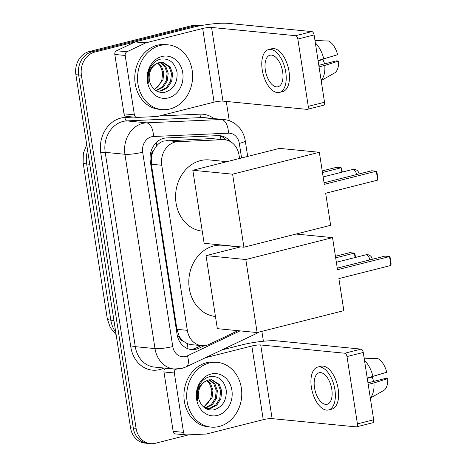 <?xml version="1.0" encoding="UTF-8"?>
<svg xmlns="http://www.w3.org/2000/svg" width="467" height="467" viewBox="0 0 467 467"><rect width="100%" height="100%" fill="white"/><g stroke="black" fill="none" stroke-linecap="round" stroke-linejoin="round"><path stroke-width="0.7" d="M239.565 158.471L239.034 155.056A19.515 16.497 95.6 0 0 224.68 139.738L211.452 138.582L163.899 140.999C161.086 141.799 158.657 143.433 156.614 145.902L153.76 150.1A6.503 5.499 95.6 0 0 151.361 156.784A19.515 3.03 171.2 0 1 150.065 157.105M224.68 139.738A19.515 16.497 95.6 0 0 222.695 139.686L177.945 141.67A19.515 16.497 95.6 0 0 175.072 142.096A19.515 16.497 95.6 0 0 161.763 165.254L187.32 330.338A19.515 16.497 95.6 0 0 201.674 345.656A19.515 16.497 95.6 0 0 209.309 344.284L238.001 330.677M183.35 341.237A19.515 16.497 -84.4 0 1 179.083 335.89L179.135 336.222A6.503 5.499 95.6 0 0 183.35 341.237L187.226 343.648L190.845 344.599L201.674 345.656M151.361 156.784L151.413 157.122A19.515 16.497 -84.4 0 1 153.76 150.1M151.413 157.122L151.361 164.232L176.917 329.323L179.083 335.89M188.831 434.812L155.295 443.282A19.515 16.497 -84.4 0 1 150.438 443.65L147.671 443.376A19.515 16.497 -84.4 0 1 133.317 428.064L78.654 74.983A19.515 16.497 -84.4 0 1 91.964 51.825L194.955 25.825A19.515 16.497 -84.4 0 1 199.812 25.457A19.515 16.497 -84.4 0 0 194.955 25.825L91.964 51.825A19.515 16.497 -84.4 0 0 78.654 74.983L133.317 428.064A19.515 16.497 -84.4 0 0 147.671 443.376L144.904 443.107A19.515 16.497 -84.4 0 1 130.544 427.79L75.888 74.708A19.515 16.497 -84.4 0 1 89.197 51.551L192.188 25.557A19.515 16.497 -84.4 0 1 197.045 25.183L201.073 25.58M230.208 141.472A19.515 16.497 95.6 0 0 219.939 135.693A19.515 16.497 95.6 0 0 217.955 135.64L166.491 137.928A19.515 16.497 95.6 0 0 163.619 138.355A19.515 16.497 95.6 0 0 150.31 161.506L177.046 334.232A19.515 16.497 95.6 0 0 191.406 349.549A19.515 16.497 95.6 0 0 199.035 348.178L204.336 345.662M150.438 443.65A19.515 16.497 -84.4 0 1 136.084 428.332L81.421 75.251A19.515 16.497 -84.4 0 1 94.737 52.094L197.722 26.099A19.515 16.497 -84.4 0 1 200.553 25.673M226.285 101.444L229.268 120.714M261.876 331.354L263.406 341.237M201.125 345.603L196.268 347.903A19.515 16.497 -84.4 0 1 190.028 349.345M218.55 135.628A19.515 16.497 -84.4 0 1 226.396 140.012M169.994 108.969A32.527 27.495 -84.4 0 1 161.903 109.587A32.527 27.495 -84.4 0 1 137.543 79.32A32.527 27.495 -84.4 0 1 160.158 45.468A32.527 27.495 -84.4 0 1 168.254 44.85A32.527 27.495 -84.4 0 1 192.608 75.117A32.527 27.495 -84.4 0 1 169.994 108.969M161.903 109.587L159.13 109.319A32.527 27.495 -84.4 0 1 134.776 79.051A32.527 27.495 -84.4 0 1 157.391 45.194A32.527 27.495 -84.4 0 1 165.481 44.575L168.254 44.85M161.874 56.519A21.208 17.927 -84.4 0 1 182.749 72.759A21.208 17.927 -84.4 0 1 168.283 97.918A21.208 17.927 -84.4 0 1 147.403 81.678A21.208 17.927 -84.4 0 1 161.874 56.519M164.594 92.367C173.496 89.512 177.647 82.852 177.051 72.391C174.781 62.601 169.369 58.165 160.811 59.087C155.99 60.225 152.306 63.354 149.749 68.474C147.66 73.237 147.216 78.129 148.43 83.161C147.181 73.663 149.825 67.207 156.357 63.781A14.699 12.428 -84.4 0 0 150.24 83.272C153.158 90.102 157.945 93.131 164.594 92.367M157.064 91.193L160.368 90.89L166.561 87.457L170.601 81.106L171.5 73.552L169.112 66.828L162.125 62.175M156.824 91.153L161.471 91.001L167.665 87.568L171.698 81.217L172.597 73.663L170.21 66.939L162.679 62.21L159.224 62.508L156.357 63.781M155.75 90.51L162.172 87.025L166.205 80.68L167.104 73.121L164.717 66.396L159.889 62.356M156.124 90.75L163.269 87.136L167.303 80.785L168.202 73.231L165.814 66.507L160.455 62.257M157.589 63.109L160.327 65.964L162.709 72.694L161.815 80.248L159.428 84.737A14.699 12.428 -84.4 0 1 154.203 89.308M154.495 89.559L162.913 80.353L163.806 72.799L161.424 66.075L158.167 62.858M134.379 114.847A3.251 2.749 95.6 0 0 136.773 117.398L126.394 116.382A3.251 2.749 -84.4 0 1 124.006 113.825L134.379 114.847L125.191 55.468L114.812 54.452A3.251 2.749 -84.4 0 1 116.569 50.757L135.161 41.942A3.251 2.749 -84.4 0 1 135.623 41.773L192.305 27.465A26.018 4.04 171.2 0 1 227.82 23.35L311.886 31.598A3.251 1.664 75.8 0 1 314.104 34.943L297.841 39.047A3.251 1.664 -104.2 0 0 295.623 35.702L211.563 27.454A6.503 1.01 -8.8 0 0 202.678 28.481L146.002 42.789A3.251 2.749 95.6 0 0 145.541 42.958L126.942 51.779A3.251 2.749 95.6 0 0 125.191 55.468M124.006 113.825L114.812 54.452M136.773 117.398A3.251 2.749 95.6 0 0 137.105 117.41L156.93 116.528A3.251 2.749 95.6 0 0 157.408 116.458L214.084 102.15A6.503 1.01 -8.8 0 1 222.963 101.117L307.023 109.366A3.251 1.664 -104.2 0 0 307.333 109.342A3.251 1.664 -104.2 0 0 308.267 106.359L324.524 102.255L314.104 34.943M324.524 102.255A3.251 1.664 75.8 0 1 323.59 105.238L307.333 109.342M308.267 106.359L297.841 39.047M282.646 71.842A16.263 8.313 -104.2 0 0 270.014 55.223A16.263 8.313 -104.2 0 0 265.344 70.143A16.263 8.313 -104.2 0 0 277.976 86.763A16.263 8.313 -104.2 0 0 282.646 71.842M279.406 92.437L282.658 91.614A22.118 11.307 -104.2 0 0 289.009 71.328A22.118 11.307 -104.2 0 0 271.835 48.726L268.583 49.549A22.118 11.307 -104.2 0 0 262.232 69.84A22.118 11.307 -104.2 0 0 279.406 92.437A22.118 11.307 -104.2 0 0 285.757 72.146A22.118 11.307 -104.2 0 0 268.583 49.549M321.127 80.289A21.464 10.975 -104.2 0 0 324.798 65.421L338.604 61.078L336.474 60.868L318.809 65.327M319.049 66.874L324.798 65.421M325.085 40.921L314.951 40.419M321.168 80.552L334.547 72.98A16.911 8.645 -104.2 0 0 338.604 61.078M318.109 60.809L323.076 59.554L322.236 59.472M323.076 59.554A13.012 6.649 -104.2 0 0 324.775 63.821M314.992 40.676L328.505 41.003A16.911 8.645 -104.2 0 1 337.618 54.727L318.068 60.523M323.812 59.075A21.464 10.975 -104.2 0 0 315.353 43.011M219.146 426.488A32.527 27.495 -84.4 0 1 211.055 427.107A32.527 27.495 -84.4 0 1 186.701 396.839A32.527 27.495 -84.4 0 1 209.315 362.987A32.527 27.495 -84.4 0 1 217.406 362.369A32.527 27.495 -84.4 0 1 241.76 392.636A32.527 27.495 -84.4 0 1 219.146 426.488M211.055 427.107L208.288 426.838A32.527 27.495 -84.4 0 1 183.934 396.571A32.527 27.495 -84.4 0 1 206.548 362.713A32.527 27.495 -84.4 0 1 214.639 362.094L217.406 362.369M211.026 374.038A21.208 17.927 -84.4 0 1 231.901 390.278A21.208 17.927 -84.4 0 1 217.435 415.437A21.208 17.927 -84.4 0 1 196.56 399.197A21.208 17.927 -84.4 0 1 211.026 374.038M213.746 409.886C222.654 407.031 226.804 400.371 226.203 389.91C223.932 380.12 218.521 375.684 209.963 376.606C205.147 377.745 201.458 380.874 198.907 385.993C196.811 390.756 196.373 395.648 197.582 400.68C196.338 391.183 198.983 384.726 205.515 381.3A14.699 12.428 -84.4 0 0 199.391 400.791C202.316 407.621 207.097 410.651 213.746 409.886M206.216 408.713L209.525 408.409L215.719 404.977L219.753 398.625L220.652 391.072L218.264 384.347L211.282 379.694M205.982 408.672L210.623 408.52L216.816 405.082L220.856 398.736L221.749 391.183L219.362 384.458L211.831 379.729L208.375 380.027L205.515 381.3M204.902 408.03L211.323 404.545L215.363 398.199L216.256 390.64L213.874 383.915L209.041 379.875M205.276 408.269L212.421 404.656L216.46 398.304L217.359 390.751L214.972 384.026L209.607 379.776M206.741 380.628L209.479 383.483L211.866 390.214L210.967 397.767L208.58 402.256A14.699 12.428 -84.4 0 1 203.355 406.827M203.647 407.078L212.065 397.872L212.964 390.319L210.576 383.594L207.325 380.377M202.24 231.136A35.778 30.244 -84.4 0 1 175.592 197.769A35.778 30.244 -84.4 0 1 200.471 160.619A35.778 30.244 -84.4 0 1 209.374 159.936L226.933 161.658M325.668 193.245L377.704 180.104L376.326 171.214L324.291 184.354L319.329 152.283L232.601 174.173L243.908 247.206L330.63 225.31L325.668 193.245M377.704 180.104L377.902 178.493L376.916 172.142L376.326 171.214L371.691 170.759L324.051 182.79M243.908 247.206L204.126 243.301L192.818 170.274L279.546 148.378L319.329 152.283M192.818 170.274L232.601 174.173M322.212 170.928L336.544 167.314L341.179 167.77L341.768 168.698L342.293 172.084M322.458 172.492L341.179 167.77L341.867 172.195M215.45 316.486A35.778 30.244 -84.4 0 1 188.808 283.119A35.778 30.244 -84.4 0 1 213.682 245.963A35.778 30.244 -84.4 0 1 222.584 245.286L240.149 247.008M338.879 278.589L390.92 265.454L389.542 256.564L337.507 269.698L332.539 237.633L245.811 259.524L257.119 332.557L343.846 310.66L338.879 278.589M390.92 265.454L391.113 263.843L390.132 257.492L389.542 256.564L384.907 256.109L337.262 268.134M296.02 234.049L332.539 237.633M257.119 332.557L217.336 328.651L206.029 255.624L245.811 259.524M240.639 246.885L206.029 255.624M335.429 256.278L349.76 252.665L354.395 253.114L354.984 254.042L355.51 257.434M335.668 257.842L354.395 253.114L355.078 257.545M183.537 432.366A3.251 2.749 95.6 0 0 185.93 434.917L175.551 433.901A3.251 2.749 -84.4 0 1 173.158 431.345L183.537 432.366L174.343 372.987L163.964 371.971A3.251 2.749 -84.4 0 1 165.721 368.276L165.873 368.206M173.158 431.345L163.964 371.971M221.895 349.923L241.457 344.985A26.018 4.04 171.2 0 1 276.978 340.869L361.038 349.118A3.251 1.664 75.8 0 1 363.262 352.462L346.999 356.566A3.251 1.664 -104.2 0 0 344.774 353.221L260.714 344.973A6.503 1.01 -8.8 0 0 251.836 346L205.486 357.704M185.93 434.917A3.251 2.749 95.6 0 0 186.257 434.929L206.081 434.047A3.251 2.749 95.6 0 0 206.56 433.977L263.236 419.67A6.503 1.01 -8.8 0 1 272.121 418.636L356.181 426.885A3.251 1.664 -104.2 0 0 356.484 426.861A3.251 1.664 -104.2 0 0 357.418 423.878L373.682 419.775L363.262 352.462M373.682 419.775A3.251 1.664 75.8 0 1 372.748 422.758L356.484 426.861M357.418 423.878L346.999 356.566M176.462 369.123L176.1 369.298A3.251 2.749 95.6 0 0 174.343 372.987M331.798 389.361A16.263 8.313 -104.2 0 0 319.171 372.742A16.263 8.313 -104.2 0 0 314.501 387.663A16.263 8.313 -104.2 0 0 327.128 404.282A16.263 8.313 -104.2 0 0 331.798 389.361M328.564 409.956L331.815 409.133A22.118 11.307 -104.2 0 0 338.161 388.848A22.118 11.307 -104.2 0 0 320.987 366.245L317.735 367.068A22.118 11.307 -104.2 0 0 311.39 387.359A22.118 11.307 -104.2 0 0 328.564 409.956A22.118 11.307 -104.2 0 0 334.909 389.665A22.118 11.307 -104.2 0 0 317.735 367.068M370.278 397.808A21.464 10.975 -104.2 0 0 373.95 382.94L387.756 378.597L385.631 378.387L367.961 382.847M368.2 384.394L373.95 382.94M374.242 358.434L364.108 357.938M370.319 398.071L383.699 390.5A16.911 8.645 -104.2 0 0 387.756 378.597M367.266 378.328L372.228 377.073L371.388 376.992M372.228 377.073A13.012 6.649 -104.2 0 0 373.927 381.341M364.149 358.195L377.657 358.522A16.911 8.645 -104.2 0 1 386.775 372.246L367.22 378.042M372.97 376.595A21.464 10.975 -104.2 0 0 364.511 360.53M166.701 140.567L177.945 141.67M187.932 348.756A19.515 9.299 -115.4 0 0 187.226 343.648M220.996 139.376A19.515 10.35 -92.5 0 0 220.173 136.055M156.614 145.902A19.515 10.35 -92.5 0 0 156.182 142.657M179.135 336.222A19.515 3.03 171.2 0 1 177.553 336.608M151.361 164.232L161.763 165.254M211.452 138.582L222.695 139.686M176.917 329.323L187.32 330.338M116.143 334.728L110.276 327.565L107.311 318.873A22.766 3.538 -8.8 0 0 110.837 320.181A26.018 21.996 95.6 0 0 115.752 332.2M87.615 150.462A26.018 21.996 95.6 0 0 86.652 163.964A22.766 3.538 171.2 0 1 83.126 162.656L83.33 153.38L86.728 144.723M89.752 164.267L86.652 163.964L110.837 320.181L113.936 320.485M130.544 427.79L136.084 428.332M75.888 74.708L81.421 75.251M89.197 51.551L94.737 52.094M192.188 25.557L197.722 26.099M241.567 157.969L239.314 143.41A13.012 10.998 95.6 0 0 228.421 133.165L153.462 136.492A13.012 10.998 95.6 0 0 151.547 136.778A13.012 10.998 95.6 0 0 142.674 152.213L172.755 346.537A13.012 10.998 95.6 0 0 185.562 356.502A13.012 10.998 95.6 0 0 187.419 355.831L240.044 330.881M172.755 346.537A13.012 2.02 -8.8 0 1 154.997 348.592L124.917 154.273A26.018 21.996 -84.4 0 1 142.663 123.399A26.018 21.996 -84.4 0 1 146.492 122.833L126.773 120.9A26.018 21.996 95.6 0 0 122.949 121.461A26.018 21.996 95.6 0 0 105.198 152.341L135.278 346.66A26.018 21.996 95.6 0 0 154.419 367.085L174.138 369.018A26.018 21.996 -84.4 0 1 154.997 348.592L135.278 346.66A3.251 0.508 171.2 0 0 130.842 347.174L100.755 152.855A3.251 0.508 171.2 0 1 105.198 152.341L124.917 154.273A13.012 2.02 -8.8 0 0 142.674 152.213M174.138 369.018L181.832 368.434L186.07 366.91A13.012 6.199 -115.4 0 0 187.419 355.831M100.755 152.855A29.275 24.745 -84.4 0 1 120.725 118.116A29.275 24.745 -84.4 0 1 125.028 117.486L133.708 117.1M159.381 115.956L199.987 114.152A29.275 24.745 -84.4 0 1 213.927 118.577M163.975 368.019L163.824 368.089A29.275 24.745 -84.4 0 1 130.842 347.174M153.462 136.492A13.012 6.9 -92.5 0 0 146.492 122.833L221.446 119.499L201.726 117.567L126.773 120.9A3.251 1.728 87.5 0 1 125.028 117.486M228.421 133.165A13.012 6.9 -92.5 0 0 221.446 119.499A26.018 21.996 -84.4 0 1 224.096 119.575L204.377 117.637A26.018 21.996 95.6 0 0 201.726 117.567A3.251 1.728 87.5 0 1 199.987 114.152M186.07 366.91L256.383 333.566A13.012 6.199 -115.4 0 0 257.696 332.411M239.314 143.41A13.012 2.02 -8.8 0 0 245.251 140.742C244.492 135.903 242.595 131.63 239.559 127.917L235.473 124.018C232.07 121.49 228.275 120.007 224.096 119.575M196.268 347.903L199.035 348.178M222.963 101.117L211.563 27.454M214.084 102.15L202.678 28.481M135.623 41.773L146.002 42.789M295.623 35.702L311.886 31.598M145.541 42.958L135.161 41.942M116.569 50.757L126.942 51.779M356.601 174.57A5.201 2.662 -104.2 0 0 353.087 169.451A5.201 2.662 -104.2 0 0 352.597 169.486A5.201 5.201 0 0 1 359.047 173.952M369.817 259.921A5.201 2.662 -104.2 0 0 366.297 254.801A5.201 2.662 -104.2 0 0 365.813 254.836A5.201 5.201 0 0 1 372.257 259.302M272.121 418.636L260.714 344.973M263.236 419.67L251.836 346M344.774 353.221L361.038 349.118M165.721 368.276L176.1 369.298M107.311 318.873L83.126 162.656M256.383 333.566L259.103 332.055M247.679 156.422L245.251 140.742M323.141 176.923L352.597 169.486M336.357 262.267L365.813 254.836"/></g></svg>
